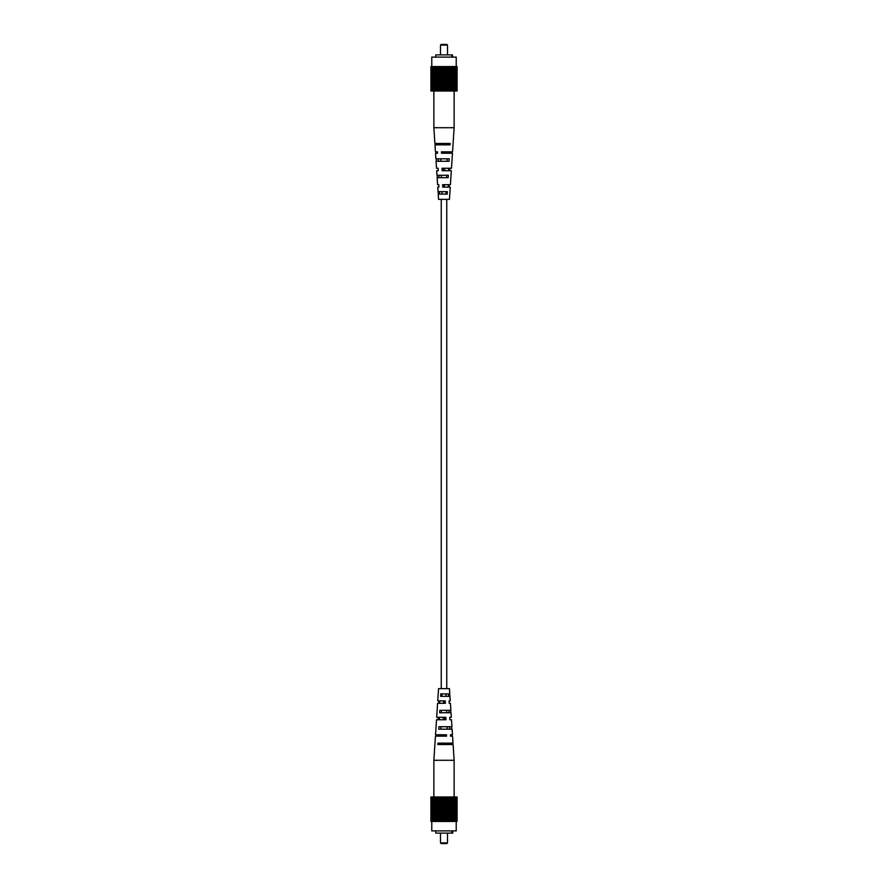 <?xml version="1.0" encoding="UTF-8"?>
<svg xmlns="http://www.w3.org/2000/svg" width="888" height="888" viewBox="0 0 888 888"><rect width="100%" height="100%" fill="white"/><g stroke="black" fill="none" stroke-linecap="round" stroke-linejoin="round"><path stroke-width="1.33" d="M446.753 688.644L446.753 199.356M441.247 688.644L441.247 199.356M449.228 700.876L450.249 700.876L449.95 696.325L440.637 696.325L440.781 693.883L449.794 693.883L449.45 688.644L438.55 688.644L437.751 700.876L445.243 700.876L445.343 703.318L437.584 703.318L436.674 717.293L445.876 717.293L445.965 719.746L436.519 719.746L435.531 734.776L446.52 734.776L446.575 736.163L435.442 736.163L433.866 760.283L454.134 760.283L454.134 796.98M446.686 712.753L446.609 710.311M447.696 744.555L447.652 743.156M447.208 729.181L447.13 726.728M446.142 696.325L446.065 693.883M444.366 700.876L443.634 700.876L443.578 703.318L444.422 703.318L444.366 700.876M444.721 717.293L443.279 717.293L443.223 719.746L444.777 719.746L444.721 717.293M442.89 736.163L442.912 734.776M439.027 736.163L439.049 734.776M439.36 719.746L439.416 717.293M439.715 703.318L439.771 700.876M450.127 717.293L451.326 717.293L451.026 712.753L439.671 712.753L439.815 710.311L450.871 710.311L450.416 703.318L449.372 703.318M454.134 760.283L453.102 744.555L437.862 744.555L437.939 743.156L453.013 743.156L452.558 736.163L450.438 736.163L450.383 734.776L452.469 734.776L452.103 729.181L438.728 729.181L438.872 726.728L451.937 726.728L451.481 719.746L450.272 719.746M450.438 736.163L451.171 736.163M437.562 736.163L437.618 734.776M438.173 719.746L438.261 717.293M438.794 703.318L438.894 700.876M449.739 717.293L449.828 719.746M449.106 700.876L449.206 703.318M452.625 744.555L452.547 743.156M451.748 729.181L451.615 726.728M450.815 712.753L450.671 710.311M449.85 696.325L449.705 693.883M445.088 734.776L445.11 736.163M450.183 744.555L450.138 743.156M440.348 743.156L440.304 744.555M449.694 729.181L449.617 726.728M440.87 726.728L440.792 729.181M449.173 712.753L449.084 710.311M441.392 710.311L441.314 712.753M448.629 696.325L448.54 693.883M441.935 693.883L441.858 696.325M447.497 842.901L446.797 843.6L441.203 843.6L440.504 842.901L447.497 842.901L447.497 833.111M452.736 830.879L452.736 833.111L435.786 833.111L435.786 830.879M431.035 796.98L431.035 821.444L430.902 796.98L430.902 821.444L430.902 796.98L456.188 796.98L456.232 830.879L431.768 830.879L431.768 821.444L457.087 821.444L457.087 796.98L457.087 821.444M456.188 796.98L456.432 821.444M457.087 796.98L456.432 796.98M431.568 796.98L431.568 821.444L431.812 796.98M442.513 796.98L442.513 821.444M442.069 796.98L442.069 821.444M441.38 796.98L441.38 821.444M440.948 796.98L440.948 821.444M440.27 796.98L440.27 821.444M439.849 796.98L439.849 821.444M439.194 796.98L439.194 821.444M438.783 796.98L438.783 821.444M438.15 796.98L438.15 821.444M437.751 796.98L437.751 821.444M437.151 796.98L437.151 821.444M436.774 796.98L436.774 821.444M436.197 796.98L436.197 821.444M435.841 796.98L435.841 821.444M435.309 796.98L435.309 821.444M434.987 796.98L434.987 821.444M434.487 796.98L434.487 821.444M434.188 796.98L434.188 821.444M433.744 796.98L433.744 821.444M433.466 796.98L433.466 821.444M433.067 796.98L433.067 821.444M432.833 796.98L432.833 821.444M432.478 796.98L432.478 821.444M432.278 796.98L432.278 821.444M431.979 796.98L431.979 821.444M431.435 796.98L431.435 821.444M431.257 796.98L431.257 821.444M431.157 796.98L431.157 821.444M430.98 796.98L430.98 821.444M457.02 796.98L457.02 821.444M456.965 796.98L456.965 821.444M456.843 796.98L456.843 821.444M456.743 796.98L456.743 821.444M456.565 796.98L456.565 821.444M456.021 796.98L456.021 821.444M455.722 796.98L455.722 821.444M455.522 796.98L455.522 821.444M455.167 796.98L455.167 821.444M454.934 796.98L454.934 821.444M454.534 796.98L454.534 821.444M454.256 796.98L454.256 821.444M453.812 796.98L453.812 821.444M453.513 796.98L453.513 821.444M453.013 796.98L453.013 821.444M452.691 796.98L452.691 821.444M452.159 796.98L452.159 821.444M451.803 796.98L451.803 821.444M451.226 796.98L451.226 821.444M450.849 796.98L450.849 821.444M450.249 796.98L450.249 821.444M449.85 796.98L449.85 821.444M449.217 796.98L449.217 821.444M448.806 796.98L448.806 821.444M448.151 796.98L448.151 821.444M447.73 796.98L447.73 821.444M447.053 796.98L447.053 821.444M446.62 796.98L446.62 821.444M445.931 796.98L445.931 821.444M445.487 796.98L445.487 821.444M444.799 796.98L444.799 821.444M444.344 796.98L444.344 821.444M443.201 796.98L443.201 821.444M443.656 796.98L443.656 821.444M445.454 796.98L445.454 821.444M446.553 796.98L446.553 821.444M447.641 796.98L447.641 821.444M448.684 796.98L448.684 821.444M449.705 796.98L449.705 821.444M450.682 796.98L450.682 821.444M451.604 796.98L451.604 821.444M452.469 796.98L452.469 821.444M453.269 796.98L453.269 821.444M453.99 796.98L453.99 821.444M454.645 796.98L454.645 821.444M455.222 796.98L455.222 821.444M432.778 796.98L432.778 821.444M433.355 796.98L433.355 821.444M434.01 796.98L434.01 821.444M434.732 796.98L434.732 821.444M435.531 796.98L435.531 821.444M436.397 796.98L436.397 821.444M437.318 796.98L437.318 821.444M438.295 796.98L438.295 821.444M439.316 796.98L439.316 821.444M440.359 796.98L440.359 821.444M441.447 796.98L441.447 821.444M442.546 796.98L442.546 821.444M451.837 833.111L451.837 830.879M452.392 833.111L452.392 830.879M433.866 127.717L434.898 143.445L450.138 143.445L450.061 144.844L434.987 144.844L435.442 151.837L437.562 151.837L437.618 153.224L435.531 153.224L435.897 158.819L449.273 158.819L449.128 161.272L436.064 161.272L436.519 168.254L438.173 168.254L438.261 170.707L436.674 170.707L436.974 175.247L448.329 175.247L448.185 177.689L437.129 177.689L437.584 184.682L438.794 184.682L438.894 187.124L437.751 187.124L438.05 191.675L447.363 191.675L447.219 194.117L438.206 194.117L438.55 199.356L449.45 199.356L450.249 187.124L442.757 187.124L442.657 184.682L450.416 184.682L451.326 170.707L442.124 170.707L442.035 168.254L451.481 168.254L452.469 153.224L441.48 153.224L441.425 151.837L452.558 151.837L454.134 127.717L433.866 127.717L433.866 91.02M438.916 177.689L438.827 175.247M446.686 175.247L446.609 177.689M437.862 144.844L437.817 143.445M447.696 143.445L447.652 144.844M438.383 161.272L438.306 158.819M447.208 158.819L447.13 161.272M439.46 194.117L439.371 191.675M446.142 191.675L446.065 194.117M443.578 184.682L443.634 187.124L444.366 187.124L444.422 184.682L443.578 184.682M443.223 168.254L443.279 170.707L444.721 170.707L444.777 168.254L443.223 168.254M442.89 151.837L442.912 153.224M437.329 177.689L437.185 175.247M435.453 144.844L435.375 143.445M436.385 161.272L436.252 158.819M438.295 194.117L438.15 191.675M437.562 151.837L436.829 151.837M450.383 153.224L450.438 151.837M449.739 170.707L449.828 168.254M449.106 187.124L449.206 184.682M445.088 153.224L445.11 151.837M448.951 153.224L448.973 151.837M448.584 170.707L448.64 168.254M448.229 187.124L448.285 184.682M440.348 144.844L440.304 143.445M440.87 161.272L440.792 158.819M441.392 177.689L441.314 175.247M441.935 194.117L441.858 191.675M440.504 45.099L441.203 44.4L446.797 44.4L447.497 45.099L440.504 45.099L440.504 54.89M435.786 57.121L435.786 54.89L451.837 54.89L451.837 57.121M457.098 91.02L457.098 66.556L457.098 91.02L431.812 91.02L431.768 57.121L456.232 57.121L456.232 66.556L430.913 66.556L430.913 91.02L430.913 66.556M431.812 91.02L431.568 66.556M430.913 91.02L431.568 91.02M456.432 91.02L456.432 66.556L456.188 91.02M456.432 66.556L457.087 66.556M430.98 91.02L430.98 66.556M431.035 91.02L431.035 66.556M431.157 91.02L431.157 66.556M431.257 91.02L431.257 66.556M431.435 91.02L431.435 66.556M431.979 91.02L431.979 66.556M432.278 91.02L432.278 66.556M432.478 91.02L432.478 66.556M432.833 91.02L432.833 66.556M433.067 91.02L433.067 66.556M433.466 91.02L433.466 66.556M433.744 91.02L433.744 66.556M434.188 91.02L434.188 66.556M434.487 91.02L434.487 66.556M434.987 91.02L434.987 66.556M435.309 91.02L435.309 66.556M435.841 91.02L435.841 66.556M436.197 91.02L436.197 66.556M436.774 91.02L436.774 66.556M437.151 91.02L437.151 66.556M437.751 91.02L437.751 66.556M438.15 91.02L438.15 66.556M438.783 91.02L438.783 66.556M439.194 91.02L439.194 66.556M439.849 91.02L439.849 66.556M440.27 91.02L440.27 66.556M440.948 91.02L440.948 66.556M441.38 91.02L441.38 66.556M442.069 91.02L442.069 66.556M442.513 91.02L442.513 66.556M443.201 91.02L443.201 66.556M443.656 91.02L443.656 66.556M444.344 91.02L444.344 66.556M444.799 91.02L444.799 66.556M445.487 91.02L445.487 66.556M445.931 91.02L445.931 66.556M446.62 91.02L446.62 66.556M447.053 91.02L447.053 66.556M447.73 91.02L447.73 66.556M448.151 91.02L448.151 66.556M448.806 91.02L448.806 66.556M449.217 91.02L449.217 66.556M449.85 91.02L449.85 66.556M450.249 91.02L450.249 66.556M450.849 91.02L450.849 66.556M451.226 91.02L451.226 66.556M451.803 91.02L451.803 66.556M452.159 91.02L452.159 66.556M452.691 91.02L452.691 66.556M453.013 91.02L453.013 66.556M453.513 91.02L453.513 66.556M453.812 91.02L453.812 66.556M454.256 91.02L454.256 66.556M454.534 91.02L454.534 66.556M454.934 91.02L454.934 66.556M455.167 91.02L455.167 66.556M455.522 91.02L455.522 66.556M455.722 91.02L455.722 66.556M456.021 91.02L456.021 66.556M456.565 91.02L456.565 66.556M456.743 91.02L456.743 66.556M456.843 91.02L456.843 66.556M456.965 91.02L456.965 66.556M457.02 91.02L457.02 66.556M455.222 91.02L455.222 66.556M454.645 91.02L454.645 66.556M453.99 91.02L453.99 66.556M453.269 91.02L453.269 66.556M452.469 91.02L452.469 66.556M451.604 91.02L451.604 66.556M450.682 91.02L450.682 66.556M449.705 91.02L449.705 66.556M448.684 91.02L448.684 66.556M447.641 91.02L447.641 66.556M446.553 91.02L446.553 66.556M445.454 91.02L445.454 66.556M442.546 91.02L442.546 66.556M441.447 91.02L441.447 66.556M440.359 91.02L440.359 66.556M439.316 91.02L439.316 66.556M438.295 91.02L438.295 66.556M437.318 91.02L437.318 66.556M436.397 91.02L436.397 66.556M435.531 91.02L435.531 66.556M434.732 91.02L434.732 66.556M434.01 91.02L434.01 66.556M433.355 91.02L433.355 66.556M432.778 91.02L432.778 66.556M451.837 54.89L452.392 57.121M452.392 54.89L452.736 57.121M433.866 760.283L433.866 796.98M440.504 842.901L440.504 833.111M454.134 127.717L454.134 91.02M447.497 45.099L447.497 54.89"/></g></svg>
